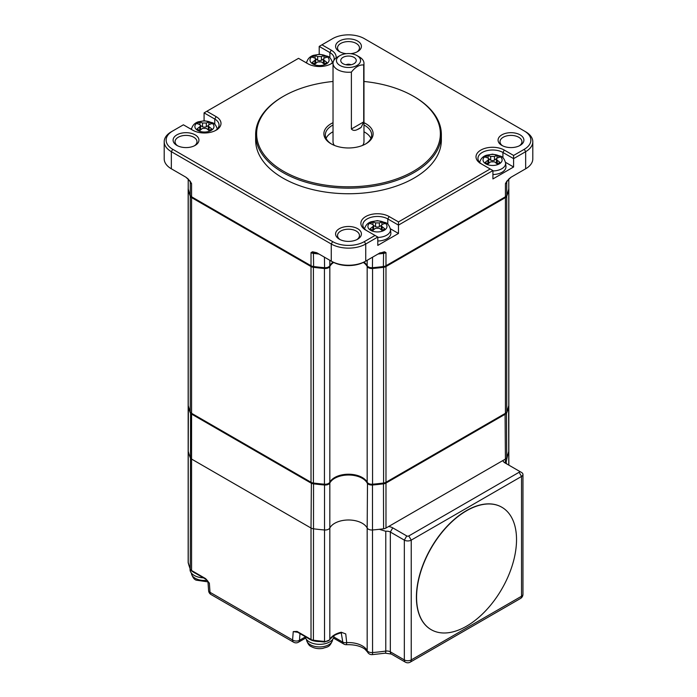 <?xml version="1.0" encoding="UTF-8"?>
<svg xmlns="http://www.w3.org/2000/svg" width="697" height="697" viewBox="0 0 697 697"><rect width="100%" height="100%" fill="white"/><g stroke="black" fill="none" stroke-linecap="round" stroke-linejoin="round"><path stroke-width="1.05" d="M321.439 56.553L317.649 56.553A34.066 19.664 60 0 0 315.053 55.638A8.53 4.923 180 0 0 314.173 55.995A8.53 4.923 180 0 0 312.3 57.232A34.066 19.664 -120 0 1 314.896 58.147L317.649 60.23A2.683 1.551 0 0 0 321.439 60.23L321.439 56.553A34.066 19.664 -60 0 1 324.044 55.638A8.53 4.923 180 0 1 326.797 57.232A34.066 19.664 120 0 0 324.201 58.147L323.417 59.114L323.417 62.922A2.683 1.551 0 0 0 324.14 63.976M497.231 163.847L497.231 160.232A34.066 19.664 60 0 1 499.827 162.314A8.53 4.923 180 0 1 497.946 163.542A8.53 4.923 180 0 1 497.066 163.908A34.066 19.664 -120 0 0 494.469 161.826L490.679 161.826A34.066 19.664 120 0 0 488.083 163.908A8.53 4.923 180 0 1 485.321 162.314A34.066 19.664 -60 0 1 487.926 160.232L487.926 163.847M519.37 145.804A10.969 6.334 0 0 0 521.948 141.726A10.969 6.334 0 0 0 518.734 137.248A10.969 6.334 0 0 0 503.225 137.248A10.969 6.334 0 0 0 500.01 141.726A10.969 6.334 0 0 0 502.589 145.804M209.074 130.417L209.074 126.802A34.066 19.664 60 0 1 211.679 128.884A8.53 4.923 180 0 1 209.797 130.112A8.53 4.923 180 0 1 208.917 130.478A34.066 19.664 -120 0 0 206.321 128.396L202.531 128.396A34.066 19.664 120 0 0 199.934 130.478A8.53 4.923 180 0 1 197.173 128.884A34.066 19.664 -60 0 1 199.769 126.802L199.769 130.417M373.583 225.453L375.561 226.595A2.683 1.551 0 0 0 379.351 226.595L379.351 222.918L375.561 222.918A34.066 19.664 60 0 0 372.956 222.003A8.53 4.923 180 0 0 372.076 222.36A8.53 4.923 180 0 0 370.203 223.589A34.066 19.664 -120 0 1 372.799 224.512L373.583 225.48L372.799 226.699A34.066 19.664 -60 0 0 370.203 228.782A8.53 4.923 180 0 0 372.956 230.376A34.066 19.664 120 0 1 375.561 228.294L379.351 228.294A34.066 19.664 -120 0 1 381.947 230.376A8.53 4.923 180 0 0 382.827 230.01A34.118 17.556 64.9 0 1 383.472 230.698A9.549 5.515 180 0 1 370.699 230.315A9.549 5.515 180 0 1 370.699 222.517A9.549 5.515 180 0 1 371.431 222.134A9.549 5.515 180 0 1 384.204 222.517A9.549 5.515 180 0 1 383.472 230.698M372.86 230.341A2.683 1.551 0 0 0 373.583 229.278L373.583 225.48M379.351 226.595L381.32 225.453M382.104 230.315L382.104 226.699L381.32 225.48L381.32 229.278A2.683 1.551 0 0 0 382.043 230.341M488.083 155.536A34.066 19.664 60 0 1 490.679 156.45L490.679 160.127L487.926 158.045A34.066 19.664 -120 0 0 485.321 157.13A8.53 4.923 180 0 1 487.203 155.893A8.53 4.923 180 0 1 488.083 155.536L488.083 158.123M324.201 63.95L324.201 60.334A34.066 19.664 60 0 1 326.797 62.416A8.53 4.923 180 0 1 324.924 63.645A8.53 4.923 180 0 1 324.044 64.011A34.066 19.664 -120 0 0 321.439 61.928L317.649 61.928A34.066 19.664 120 0 0 315.053 64.011A8.53 4.923 180 0 1 312.3 62.416A34.066 19.664 -60 0 1 314.896 60.334L314.896 63.95M379.351 222.918A34.066 19.664 -60 0 1 381.947 222.003L381.947 224.582M200.553 125.556L202.531 126.697A2.683 1.551 0 0 0 206.321 126.697L208.29 125.556M206.321 126.697L206.321 123.02L202.531 123.02L202.531 126.697M356.89 239.611A10.969 6.334 0 0 0 359.469 235.534A10.969 6.334 0 0 0 356.254 231.055A10.969 6.334 0 0 0 344.301 229.679A10.969 6.334 0 0 0 337.531 235.534A10.969 6.334 0 0 0 340.11 239.611M487.987 163.873A2.683 1.551 0 0 0 488.71 162.819L488.71 159.012L487.926 160.232M490.679 160.127A2.683 1.551 0 0 0 494.469 160.127L497.231 158.045A34.066 19.664 120 0 1 499.827 157.13A8.53 4.923 180 0 0 497.066 155.536L497.066 158.123M497.231 160.232L496.447 159.012L496.447 162.819A2.683 1.551 0 0 0 497.161 163.873M324.044 55.638L324.044 58.226M321.439 60.23L323.417 59.097L324.201 60.334M199.769 126.802L200.553 125.582L199.769 124.615A34.066 19.664 -120 0 0 197.173 123.691A8.53 4.923 180 0 1 199.054 122.463A8.53 4.923 180 0 1 199.934 122.106A34.066 19.664 60 0 1 202.531 123.02M199.934 122.106L199.934 124.693M315.053 55.638L315.053 58.226M365.376 144.113A23.158 13.365 0 0 0 371.658 134.957A23.158 13.365 0 0 0 364.871 125.504A23.158 13.365 0 0 0 363.973 125.016M333.027 125.016A23.158 13.365 0 0 0 325.342 134.957A23.158 13.365 0 0 0 331.624 144.113M363.973 122.707A24.613 14.21 180 0 1 365.908 123.709A24.613 14.21 180 0 1 365.908 143.809A24.613 14.21 180 0 1 331.092 143.809L331.092 143.809A24.613 14.21 180 0 1 333.027 122.707M314.957 63.976A2.683 1.551 0 0 0 315.68 62.922L315.68 59.123L314.896 60.334M351.393 129.006L351.393 72.096C355.496 66.895 359.6 64.525 363.703 64.987L363.703 121.897L361.203 127.324A15.473 8.939 180 0 1 357.334 129.555C354.843 130.818 352.856 130.635 351.393 129.006L363.703 121.897M370.9 138.337A23.158 13.365 0 0 0 364.871 132.273A23.158 13.365 0 0 0 363.973 131.777M362.597 145.412A15.473 8.939 0 0 0 363.973 141.726L363.973 63.314A15.473 8.939 0 0 0 359.443 56.997L357.03 55.603A12.067 6.961 180 0 1 357.03 65.457A12.067 6.961 180 0 1 339.97 65.457A12.067 6.961 180 0 1 339.97 55.603A12.067 6.961 180 0 1 357.03 55.603L359.443 56.997M363.703 64.987A15.473 8.939 0 0 0 363.973 63.314M339.97 55.603L337.557 56.997A15.473 8.939 0 0 0 333.027 63.314A15.473 8.939 0 0 0 337.557 69.63A15.473 8.939 0 0 0 351.393 72.096M353.98 57.363A7.754 4.478 0 0 0 344.109 56.84A7.754 4.478 0 0 0 341.425 62.355A7.754 4.478 0 0 0 343.02 63.697A7.754 4.478 0 0 0 355.575 62.355A7.754 4.478 0 0 0 353.98 57.363M209.074 126.802L208.29 125.582L208.29 129.381A2.683 1.551 0 0 0 209.013 130.444M208.29 125.582L209.074 124.615A34.066 19.664 120 0 1 211.679 123.691A8.53 4.923 180 0 0 208.917 122.106L208.917 124.693M381.947 222.003A8.53 4.923 180 0 1 384.7 223.589A34.066 19.664 120 0 0 382.104 224.512L381.32 225.48M206.321 123.02A34.066 19.664 -60 0 1 208.917 122.106M207.915 581.211L205.563 578.588L191.579 570.512A4.87 2.814 180 0 1 190.264 569.135A162.079 93.572 180 0 1 188.216 562.767A4.87 2.814 180 0 1 188.164 562.348L188.164 450.915A4.87 2.814 0 0 0 188.216 451.334A162.079 93.572 0 0 0 190.264 457.694A4.87 2.814 0 0 0 191.579 459.07L311.019 528.038A4.87 2.814 0 0 0 313.415 528.796A162.079 93.572 0 0 0 324.436 529.973A4.87 2.814 0 0 0 329.829 528.004A19.499 11.257 180 0 1 348.5 519.988A19.499 11.257 180 0 1 367.171 528.004A4.87 2.814 0 0 0 372.564 529.973A162.079 93.572 0 0 0 383.585 528.796A4.87 2.814 0 0 0 385.981 528.038L385.981 483.065L505.421 414.096A4.87 2.814 0 0 0 506.736 412.72A162.079 93.572 0 0 0 508.784 406.36A4.87 2.814 0 0 0 508.836 405.942A4.87 2.814 0 0 0 508.784 405.541M505.072 413.504L505.421 459.07L385.981 528.038M505.421 459.07A4.87 2.814 0 0 0 506.736 457.694A162.079 93.572 0 0 0 508.784 451.334A4.87 2.814 0 0 0 508.836 450.915L508.836 189.427A4.87 2.814 180 0 1 508.784 189.845A162.079 93.572 180 0 1 506.736 196.205A4.87 2.814 180 0 1 505.421 197.591L505.421 413.304L385.981 482.263L385.981 266.55L505.421 197.591M188.164 423.959L188.164 546.544M311.376 482.446L311.019 528.038L191.579 459.07L191.579 414.096L311.019 483.065A4.87 2.814 0 0 0 313.415 483.823A162.079 93.572 0 0 0 324.436 484.999A4.87 2.814 0 0 0 329.829 483.03L329.507 482.699M367.493 482.699L367.171 528.004A19.499 11.257 0 0 0 348.5 519.988A19.499 11.257 0 0 0 329.829 528.004L329.829 483.03A19.499 11.257 0 0 1 348.5 475.014A19.499 11.257 0 0 1 367.171 483.03A4.87 2.814 0 0 0 372.564 484.999A162.079 93.572 0 0 0 383.585 483.823A4.87 2.814 0 0 0 385.981 483.065L385.624 482.446M188.216 405.541A4.87 2.814 0 0 0 188.164 405.942L188.164 405.14A4.87 2.814 0 0 0 188.216 405.558A162.079 93.572 0 0 0 190.264 411.927A4.87 2.814 0 0 0 191.579 413.304L191.579 197.591L311.019 266.55L311.019 482.263L191.579 413.304M311.019 482.263A4.87 2.814 0 0 0 313.415 483.021A162.079 93.572 0 0 0 324.436 484.206A4.87 2.814 0 0 0 329.829 482.228L329.829 266.515A4.87 2.814 180 0 1 324.436 268.484A162.079 93.572 180 0 1 313.415 267.308A4.87 2.814 180 0 1 311.019 266.55M385.981 266.55A4.87 2.814 180 0 1 383.585 267.308A162.079 93.572 180 0 1 372.564 268.484A4.87 2.814 180 0 1 367.171 266.515L367.171 482.228A19.499 11.257 0 0 0 348.5 474.221A19.499 11.257 0 0 0 329.829 482.228M367.171 482.228A4.87 2.814 0 0 0 372.564 484.206A162.079 93.572 0 0 0 383.585 483.021A4.87 2.814 0 0 0 385.981 482.263M505.421 413.304A4.87 2.814 0 0 0 506.736 411.927A162.079 93.572 0 0 0 508.784 405.558A4.87 2.814 0 0 0 508.836 405.14M414.166 96.648L414.157 96.648A92.858 53.608 0 0 0 414.157 96.648A92.858 53.608 0 0 1 441.358 134.556A92.858 53.608 0 0 1 384.038 184.086A92.858 53.608 0 0 1 282.843 172.464A92.858 53.608 0 0 1 255.642 134.556A92.858 53.608 0 0 1 282.834 96.648L283.531 96.256A91.882 53.05 0 0 0 283.531 171.27A91.882 53.05 0 0 0 413.469 171.27A91.882 53.05 0 0 0 413.469 96.256L413.469 96.256A91.882 53.05 0 0 0 363.973 81.471M199.839 130.444A2.683 1.551 0 0 0 200.553 129.381L200.553 125.582M508.784 189.026A4.87 2.814 180 0 1 508.836 189.427L508.836 188.626A4.87 2.814 0 0 1 508.784 189.044A162.079 93.572 0 0 1 506.736 195.413L506.736 182.274A4.87 2.814 180 0 1 505.421 183.66L508.949 178.876L511.006 177.256L525.66 168.787A24.369 14.071 0 0 0 525.669 168.787A24.369 14.071 0 0 0 532.804 158.838L532.804 141.726A24.369 14.071 0 0 0 525.669 131.777A24.369 14.071 0 0 0 525.66 131.777L364.357 38.64A22.426 12.947 0 0 0 332.643 38.64L319.2 46.403L319.2 54.279M367.171 266.515A19.499 11.257 0 0 0 363.329 262.447M333.671 262.447A19.499 11.257 0 0 0 329.829 266.515M191.579 197.591A4.87 2.814 180 0 1 190.264 196.205A162.079 93.572 180 0 1 188.216 189.845A4.87 2.814 180 0 1 188.164 189.427A4.87 2.814 180 0 1 188.216 189.026M188.347 563.246A1.464 1.185 165.4 0 1 188.216 562.767L188.216 451.334A4.87 2.814 0 0 1 188.164 450.915L188.164 405.942A4.87 2.814 0 0 0 188.216 406.36A162.079 93.572 0 0 0 190.264 412.72A4.87 2.814 0 0 0 191.579 414.096L191.928 413.504M194.411 145.804A10.969 6.334 0 0 0 196.99 141.726A10.969 6.334 0 0 0 193.775 137.248A10.969 6.334 0 0 0 178.266 137.248A10.969 6.334 0 0 0 175.052 141.726A10.969 6.334 0 0 0 177.63 145.804M494.469 160.127L494.469 156.45L490.679 156.45M367.171 260.295L367.171 265.723A4.87 2.814 0 0 0 368.391 266.899L369.079 267.3A3.903 2.248 0 0 0 372.416 267.927A161.103 93.015 0 0 0 383.376 266.759A3.903 2.248 0 0 0 385.284 266.149L504.733 197.19A3.903 2.248 0 0 0 504.741 197.181M192.259 197.181A3.903 2.248 0 0 0 192.267 197.19L311.716 266.149A3.903 2.248 0 0 0 313.624 266.759A161.103 93.015 0 0 0 324.584 267.927A3.903 2.248 0 0 0 327.921 267.3L328.609 266.899A4.87 2.814 0 0 0 329.829 265.723L329.829 260.295M333.096 62.46A16.571 9.566 180 0 1 331.267 63.715A16.571 9.566 180 0 1 307.83 63.715L298.525 58.339L206.835 111.276L216.14 116.652A16.571 9.566 180 0 1 216.14 130.182A16.571 9.566 180 0 1 192.703 130.182L183.398 124.807L172.717 130.975A22.426 12.947 0 0 0 172.717 149.289L332.643 241.615A22.426 12.947 0 0 0 364.357 241.615L375.038 235.447L365.733 230.08A16.571 9.566 180 0 1 365.733 216.549A16.571 9.566 180 0 1 389.17 216.549L398.475 221.916L490.165 168.988L480.86 163.612A16.571 9.566 180 0 1 480.86 150.082A16.571 9.566 180 0 1 504.297 150.082L502.912 152.469L513.602 158.637L525.66 151.676L525.66 168.787L511.154 177.16L506.954 181.028L505.421 183.66L505.421 196.789L504.733 197.19L505.421 196.789A4.87 2.814 0 0 0 506.736 195.413M188.164 405.14L188.164 188.626A4.87 2.814 0 0 0 188.216 189.044L188.216 179.059M190.264 195.413A4.87 2.814 0 0 0 191.579 196.789L192.267 197.19L191.579 196.789L191.579 183.66L190.046 181.028L185.846 177.16L188.051 178.876L191.579 183.66A4.87 2.814 180 0 1 190.264 182.274L190.264 195.413A162.079 93.572 180 0 1 188.216 189.044M191.579 196.789L311.019 265.749A4.87 2.814 0 0 0 313.415 266.507A162.079 93.572 0 0 0 324.436 267.692A4.87 2.814 0 0 0 328.609 266.899M311.716 266.149L311.019 265.749L311.716 266.149M367.171 265.723A19.499 11.257 0 0 0 363.982 262.116M333.018 262.116A19.499 11.257 0 0 0 329.829 265.723M368.391 266.899A4.87 2.814 0 0 0 372.564 267.692A162.079 93.572 0 0 0 383.585 266.507A4.87 2.814 0 0 0 385.981 265.749L385.981 252.619L384.439 251.765L379.212 253.342L382.287 252.523L385.981 252.619A4.87 2.814 180 0 1 383.585 253.377L383.376 266.759M382.104 226.699A34.066 19.664 60 0 1 384.7 228.782A8.53 4.923 180 0 1 382.827 230.01M385.284 266.149L505.421 196.789M306.732 61.963L305.756 62.521M206.835 111.276L204.082 112.87L204.082 120.738M191.605 128.431L190.638 128.989M372.956 222.003L372.956 224.582M172.717 130.975L171.331 131.777A24.369 14.071 0 0 0 171.331 131.777A24.369 14.071 0 0 0 164.196 141.726L164.196 158.838A24.369 14.071 0 0 0 171.331 168.787L185.846 177.16L171.34 168.787A24.369 14.071 0 0 0 171.34 168.787L171.34 151.676L331.267 244.011A24.369 14.071 0 0 0 365.733 244.011L377.8 237.041L377.8 245.396L398.475 233.46L390.372 228.782M332.643 241.615L331.267 244.011L331.267 261.122L332.303 261.715L316.76 252.741L331.267 261.122A24.369 14.071 0 0 0 365.733 261.122L380.24 252.741M316.76 252.741L312.561 251.765L311.019 252.619L314.713 252.523L317.788 253.342M356.89 51.996A10.969 6.334 0 0 0 359.469 47.919A10.969 6.334 0 0 0 356.254 43.441A10.969 6.334 0 0 0 344.301 42.064A10.969 6.334 0 0 0 337.531 47.919A10.969 6.334 0 0 0 340.11 51.996M389.17 216.549L387.793 218.936L398.475 225.105L398.475 233.46M398.475 221.916L398.475 225.105L492.918 170.573L492.918 178.937L513.602 166.992L505.499 162.314M504.297 150.082L513.602 155.457L513.602 166.992M506.789 181.804L507.12 181.237A162.079 93.572 180 0 1 506.736 182.274A2.439 1.943 21 0 1 506.815 181.76M513.602 155.457L524.283 149.289L525.66 151.676A24.369 14.071 0 0 0 532.804 141.726M319.2 46.403L329.89 52.571L329.89 57.868M204.082 112.87L214.763 119.039L214.763 124.336M164.196 141.726A24.369 14.071 0 0 0 171.34 151.676L172.717 149.289M190.046 181.028L190.211 181.804M312.561 251.765L313.415 253.377A4.87 2.814 180 0 1 311.019 252.619L311.019 265.749M333.027 131.777A23.158 13.365 0 0 0 326.1 138.337M333.027 63.314L333.027 141.726A15.473 8.939 0 0 0 334.403 145.412M384.439 251.765L383.585 253.377A162.079 93.572 180 0 1 378.018 254.03M379.212 253.342L364.697 261.715L365.733 261.122L365.733 244.011L364.357 241.615M377.8 237.041L375.038 235.447M377.8 240.996A13.409 7.737 0 0 0 390.834 232.781L390.468 229.426A13.043 7.528 180 0 1 377.8 237.416M490.165 168.988L492.918 170.573M492.918 174.529A13.409 7.737 0 0 0 505.952 166.322L505.595 162.959C504.489 159.195 502.894 156.938 500.803 156.206L492.631 154.168L486.358 155.257C482.672 156.503 480.399 159.064 479.553 162.959M524.632 169.38L525.669 168.787L524.632 169.38A22.914 13.226 0 0 0 524.649 169.371M524.283 149.289A22.426 12.947 0 0 0 524.283 130.975L525.66 131.777L524.283 130.975M321.962 44.808L331.267 50.184A16.571 9.566 180 0 1 336.015 58.034M357.631 228.668A12.921 7.458 180 0 1 357.631 239.21A12.921 7.458 180 0 1 339.369 239.21L339.369 239.21A12.921 7.458 180 0 1 339.369 228.668A12.921 7.458 180 0 1 357.631 228.668M520.119 134.861A12.921 7.458 180 0 1 520.119 145.403L520.119 145.403A12.921 7.458 180 0 1 501.849 145.403L501.849 145.403A12.921 7.458 180 0 1 501.849 134.861A12.921 7.458 180 0 1 520.119 134.861M346.348 53.678A12.921 7.458 180 0 1 339.369 51.595A12.921 7.458 180 0 1 339.369 41.053A12.921 7.458 180 0 1 357.631 41.053A12.921 7.458 180 0 1 357.631 51.595A12.921 7.458 180 0 1 350.652 53.678M195.151 134.861A12.921 7.458 180 0 1 195.151 145.403L195.151 145.403A12.921 7.458 180 0 1 176.881 145.403L176.881 145.403A12.921 7.458 180 0 1 176.881 134.861A12.921 7.458 180 0 1 195.151 134.861M255.642 134.556L255.642 140.132A92.858 53.608 0 0 0 282.843 178.04A92.858 53.608 0 0 0 384.038 189.662A92.858 53.608 0 0 0 441.358 140.132L441.358 134.556M330.535 64.115A14.62 8.442 0 0 0 334.168 58.539A14.62 8.442 0 0 0 329.89 52.571L331.267 50.184M215.408 130.574A14.62 8.442 0 0 0 219.05 125.007A14.62 8.442 0 0 0 214.763 119.039L216.14 116.652M172.351 169.371A22.914 13.226 0 0 0 172.368 169.38L171.34 168.787L172.368 169.38M331.267 261.122L332.303 261.715A22.914 13.226 0 0 0 364.697 261.715L365.733 261.122M387.793 224.234L387.793 218.936A14.62 8.442 0 0 0 371.858 217.107A14.62 8.442 0 0 0 362.832 224.904A14.62 8.442 0 0 0 367.092 230.864M502.912 157.766L502.912 152.469A14.62 8.442 0 0 0 486.976 150.639A14.62 8.442 0 0 0 477.95 158.437A14.62 8.442 0 0 0 482.211 164.396M333.027 81.471A91.882 53.05 0 0 0 283.531 96.256M494.469 156.45A34.066 19.664 -60 0 1 497.066 155.536M350.983 64.769A3.659 2.108 0 0 0 346.017 64.769M188.39 406.203L188.216 451.334A162.079 93.572 0 0 0 190.264 457.694A4.87 2.814 0 0 0 191.579 459.07L191.579 570.512A1.464 0.845 120 0 0 191.884 571.183L205.868 579.259A1.464 0.845 -60 0 1 205.563 578.588M388.543 526.557A8.286 4.783 180 0 1 392.751 527.856L390.337 532.038L390.337 651.834A4.87 2.814 0 0 0 385.772 651.085L385.772 531.288A4.87 2.814 180 0 1 390.337 532.038L404.338 540.123A4.87 2.814 0 0 0 411.23 540.123L521.53 476.443A4.87 2.814 0 0 0 522.959 474.448A4.87 2.814 0 0 0 521.53 472.461L505.116 462.982A8.286 4.783 180 0 1 502.859 460.551M392.751 527.856L406.752 535.941A1.464 0.845 0 0 0 408.817 535.941L519.117 472.261A1.464 0.845 0 0 0 519.117 471.067L521.53 472.461M297.34 632.074L311.324 640.142A1.464 0.845 120 0 1 311.019 639.471L311.019 528.038A4.87 2.814 0 0 0 313.415 528.796A162.079 93.572 0 0 0 324.436 529.973A4.87 2.814 0 0 0 329.829 528.004L329.829 639.445A1.464 1.141 27.5 0 1 329.725 639.872C331.397 636.727 335.17 634.392 341.06 632.867L341.556 633.024A1.464 0.845 120 0 0 341.521 632.815M341.234 632.841L342.811 642.146A4.87 2.814 -60 0 0 343.804 644.037A4.87 4.87 0 0 0 346.505 644.69C354.485 644.498 360.663 646.023 365.036 649.255L367.519 652.026A4.87 3.807 -27.5 0 1 367.171 650.589L367.171 528.004A4.87 2.814 0 0 0 372.564 529.973A162.079 93.572 0 0 0 379.316 529.302L385.772 531.288M507.512 464.368A4.87 2.814 180 0 1 506.1 462.39A4.87 2.814 180 0 1 506.231 461.745L507.616 455.228A162.079 93.572 0 0 0 508.784 451.334A4.87 2.814 0 0 0 508.836 450.915L508.836 465.134M211.025 594.532A4.87 4.87 0 0 1 208.603 590.664A4.87 2.561 175.8 0 0 210.015 592.302A4.87 2.814 120 0 0 211.025 594.532L293.594 642.207A4.87 2.814 -60 0 1 292.583 639.977L210.015 592.302L209.353 583.162L207.95 581.464M293.594 642.207A4.87 4.87 0 0 0 298.473 642.207A4.87 2.814 -120 0 0 299.466 640.316L299.998 633.608M297.715 632.284L293.245 631.604L297.34 632.066A1.464 0.845 -60 0 1 297.035 631.404L293.245 631.604L292.583 639.977A4.87 3.049 4.5 0 0 299.466 640.316L305.26 636.971M333.837 636.971L342.811 642.146A4.87 2.84 -8 0 0 346.697 642.617L345.747 633.93L341.269 632.231A1.464 0.444 77 0 1 341.06 632.867M305.199 636.605A14.376 8.303 0 0 0 309.381 641.911A14.376 8.303 0 0 0 325.046 643.706A14.376 8.303 0 0 0 333.924 636.039L333.924 635.681M332.835 636.422A14.376 8.303 180 0 1 330.561 638.591M319.514 641.554A14.376 8.303 180 0 1 314.042 640.918M310.81 639.846A14.376 8.303 180 0 1 309.381 639.123A14.376 8.303 180 0 1 308.126 638.295M190.046 568.717L190.046 569.571A14.376 8.303 0 0 0 194.254 575.443A14.376 8.303 0 0 0 203.437 577.857M195.683 573.378A14.376 8.303 180 0 1 194.254 572.655A14.376 8.303 180 0 1 193.008 571.836M516.529 539.626A70.676 40.809 120 0 0 501.892 507.268A70.676 40.809 120 0 0 466.554 510.77A70.676 40.809 120 0 0 416.571 597.329A70.676 40.809 120 0 0 431.216 629.687A70.676 40.809 120 0 0 485.678 610.755A70.676 40.809 120 0 0 516.529 539.626M501.805 507.216A70.676 40.809 120 0 0 501.718 507.172A70.676 40.809 120 0 0 466.38 510.666A70.676 40.809 120 0 0 416.405 597.233A70.676 40.809 120 0 0 431.042 629.591A70.676 40.809 120 0 0 431.129 629.635M372.799 226.699L372.799 230.315M485.818 156.05A9.549 5.515 180 0 1 486.558 155.666A9.549 5.515 180 0 1 499.331 156.05A9.549 5.515 180 0 1 498.59 164.231A9.549 5.515 180 0 1 485.818 163.847A9.549 5.515 180 0 1 485.818 156.05M313.528 55.769A9.549 5.515 180 0 1 326.301 56.152A9.549 5.515 180 0 1 326.301 63.95A9.549 5.515 180 0 1 325.569 64.333A9.549 5.515 180 0 1 312.796 63.95A9.549 5.515 180 0 1 313.528 55.769M324.924 63.645A34.118 17.556 64.9 0 1 325.569 64.333M361.203 127.324L357.334 129.555M375.561 222.918L375.561 226.595M508.61 406.203L508.784 465.099M506.44 412.441L506.736 457.694M383.463 483.038L383.585 528.796M372.477 484.215L372.564 652.558A4.87 0.592 85 0 1 372.259 654.631L385.31 653.176L391.348 654.065L405.349 662.15A4.87 2.814 -60 0 1 404.338 659.92A4.87 2.814 0 0 0 411.23 659.92L411.23 540.123L408.817 535.941M317.649 56.553L317.649 60.23M198.41 122.236A9.549 5.515 180 0 1 211.182 122.62A9.549 5.515 180 0 1 211.182 130.417A9.549 5.515 180 0 1 210.442 130.801A9.549 5.515 180 0 1 197.669 130.417A9.549 5.515 180 0 1 198.41 122.236M209.797 130.112A34.118 17.556 64.9 0 1 210.442 130.801M497.946 163.542A34.118 17.556 64.9 0 1 498.59 164.231M508.784 189.845L508.784 405.558M506.736 411.927L506.736 196.205M383.585 483.021L383.585 267.308M372.564 484.206L372.564 268.484M324.436 484.206L324.436 268.484M313.415 483.021L313.415 267.308M190.264 411.927L190.264 196.205M188.216 405.558L188.216 189.845M190.56 412.441L190.264 569.135A1.464 1.167 159 0 0 190.333 569.475L191.884 571.183M341.269 632.231A19.499 11.257 0 0 0 329.829 639.445A4.87 2.814 180 0 1 324.436 641.414A162.079 93.572 180 0 1 313.415 640.229L313.537 483.038M297.035 631.404L311.019 639.471A4.87 2.814 0 0 0 313.415 640.229L313.545 640.857L324.532 642.033L324.523 484.215M313.624 266.759L313.415 253.377A162.079 93.572 180 0 0 318.982 254.03M324.584 267.927L324.436 257.176M372.416 267.927L372.564 257.176M508.784 179.059L508.784 189.044M190.185 181.76A2.439 1.943 159 0 1 190.264 182.274A162.079 93.572 180 0 1 189.88 181.237M492.918 170.948A13.043 7.528 0 0 0 505.595 162.959M519.117 472.261L521.53 476.443L521.53 596.24L411.23 659.92A4.87 2.814 60 0 1 410.219 662.15L520.52 598.47A4.87 4.87 0 0 0 522.959 594.253L522.959 474.448M520.52 598.47A4.87 2.814 60 0 0 521.53 596.24A4.87 2.814 0 0 0 522.959 594.253M406.752 535.941L404.338 540.123L404.338 659.92L390.337 651.834A4.87 2.814 120 0 0 391.348 654.065M506.231 461.745L506.231 463.035M346.505 644.69L346.697 642.617A19.499 11.257 0 0 1 367.171 650.589A4.87 2.814 0 0 0 368.391 651.765A4.87 2.814 0 0 0 372.564 652.558A162.079 93.572 180 0 0 385.772 651.085A4.87 0.915 82.2 0 1 385.31 653.176M505.36 463.13L505.36 459.105M310.322 644.734A13.043 7.528 0 0 0 324.166 646.45A13.043 7.528 0 0 0 332.565 639.881C329.847 647.957 326.771 646.79 322.972 648.349C318.721 649.09 314.835 648.515 311.324 646.624C309.233 645.892 307.63 643.645 306.532 639.881A13.043 7.528 0 0 0 310.322 644.734M207.967 581.864L196.197 580.165C194.106 579.434 192.511 577.177 191.405 573.413A13.043 7.528 0 0 0 195.204 578.275A13.043 7.528 0 0 0 207.079 580.322M390.468 229.426C389.37 225.654 387.767 223.406 385.676 222.674L377.513 220.635L371.24 221.724C367.546 222.97 365.28 225.532 364.435 229.426M508.836 378.192L508.836 189.427M332.565 63.061C331.458 59.297 329.864 57.041 327.773 56.309L319.601 54.27L313.336 55.359C309.642 56.605 307.377 59.167 306.532 63.061M217.447 129.529C216.34 125.756 214.746 123.508 212.655 122.777L204.482 120.738L198.209 121.827C194.524 123.073 192.25 125.634 191.405 129.529M324.532 642.033L329.725 639.872M311.324 640.142L313.545 640.857M405.349 662.15A4.87 4.87 0 0 0 410.219 662.15M190.333 569.475L188.164 562.348M343.804 644.037L333.488 638.086M298.473 642.207L305.608 638.086M367.519 652.026A4.87 4.87 0 0 0 372.259 654.631M208.603 590.664L207.933 581.429M208.098 581.673L205.868 579.259"/></g></svg>
